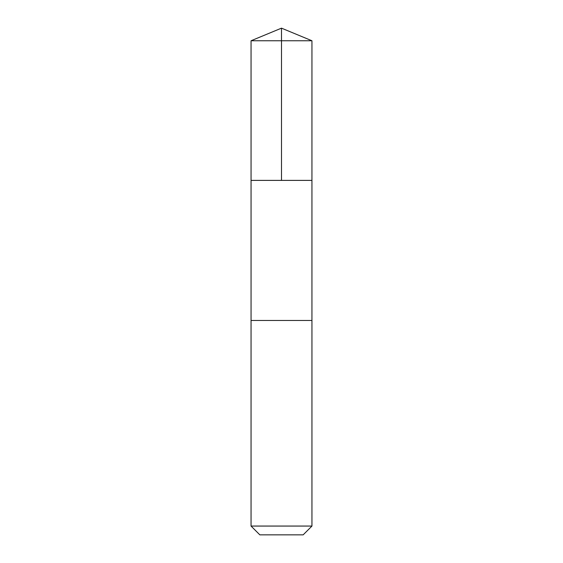 <?xml version="1.0" encoding="UTF-8"?>
<svg xmlns="http://www.w3.org/2000/svg" width="563" height="563" viewBox="0 0 563 563"><rect width="100%" height="100%" fill="white"/><g stroke="black" fill="none" stroke-linecap="round" stroke-linejoin="round"><path stroke-width="0.84" d="M251.056 180.392L311.944 180.392L311.951 40.761L251.049 40.761L251.056 180.392L311.944 180.392L311.944 320.474L251.056 320.474L251.056 180.392M302.69 320.474L251.049 320.474L251.049 526.06L311.951 526.06L311.951 320.474L302.69 320.474M311.951 526.06L303.161 534.85L259.839 534.85L251.049 526.06M251.049 40.761L281.5 28.15L281.5 180.392M281.5 28.15L311.951 40.761"/></g></svg>
